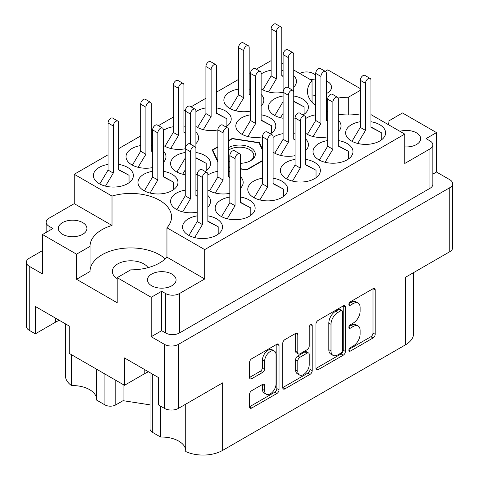 <?xml version="1.0" encoding="UTF-8"?>
<svg xmlns="http://www.w3.org/2000/svg" width="479" height="479" viewBox="0 0 479 479"><rect width="100%" height="100%" fill="white"/><g stroke="black" fill="none" stroke-linecap="round" stroke-linejoin="round"><path stroke-width="0.72" d="M404.749 146.891A14.298 8.257 0 0 0 420.676 138.688A14.298 8.257 0 0 0 416.49 132.851A14.298 8.257 0 0 0 399.923 131.324M326.367 93.573A14.298 8.257 0 0 0 331.528 87.22A14.298 8.257 0 0 0 327.343 81.382A14.298 8.257 0 0 0 326.367 80.867M315.709 79.011A14.298 8.257 0 0 0 310.781 79.855M148.023 267.647A18.447 10.652 0 0 0 143.832 263.911A18.447 10.652 0 0 0 123.726 261.6A18.447 10.652 0 0 0 112.337 271.443A18.447 10.652 0 0 0 117.193 278.646M62.51 234.285A14.298 8.257 180 0 1 58.324 228.447A14.298 8.257 180 0 1 67.15 220.819A14.298 8.257 180 0 1 82.729 222.609A14.298 8.257 180 0 1 86.921 228.447A14.298 8.257 180 0 1 78.095 236.075A14.298 8.257 180 0 1 62.51 234.285M151.657 285.753A14.298 8.257 180 0 1 147.472 279.916A14.298 8.257 180 0 1 156.298 272.288A14.298 8.257 180 0 1 171.877 274.078A14.298 8.257 180 0 1 176.068 279.916A14.298 8.257 180 0 1 167.243 287.544A14.298 8.257 180 0 1 151.657 285.753M185.726 404.168L185.726 451.541A27.674 15.981 180 0 0 222.645 450.392L405.515 344.814L405.515 277.275L449.757 251.732L449.757 187.714A9.837 5.682 0 0 0 452.637 183.697A9.837 5.682 0 0 0 449.757 179.679L436.495 172.021L436.495 132.599L402.462 112.954L388.96 120.852M152.31 374.003L152.31 432.25L160.639 437.064A23.986 13.849 180 0 1 178.727 441.099A23.986 13.849 180 0 1 185.726 450.242M115.78 380.278L115.78 404.887A7.688 4.437 180 0 1 104.913 404.887L96.578 400.073L96.578 369.195M96.578 398.773A23.986 13.849 0 0 0 89.579 389.631A23.986 13.849 0 0 0 71.497 385.595A27.674 15.981 180 0 1 65.383 375.578L65.383 323.816M388.403 124.672A40.745 23.525 0 0 0 388.96 120.804A40.745 23.525 0 0 0 388.96 120.756M326.367 111.278A40.745 23.525 0 0 0 327.666 111.739M338.324 114.247A40.745 23.525 0 0 0 360.286 113.894M274.365 351.059L272.192 349.802A8.071 4.664 120 0 0 268.15 350.203A8.071 4.664 120 0 0 262.444 360.088L264.618 361.346A8.071 4.664 120 0 1 270.33 351.454A8.071 4.664 120 0 1 274.365 351.059A8.071 4.664 120 0 1 276.036 354.753L276.036 383.954A8.071 4.664 120 0 1 272.509 392.079A8.071 4.664 120 0 1 266.288 394.241A8.071 4.664 120 0 1 264.618 390.547L264.618 385.679A3.018 1.742 120 0 0 263.995 384.302A3.018 1.742 120 0 0 262.486 384.451L251.709 390.672A3.018 1.742 120 0 0 249.571 394.367L249.571 406.815A3.018 1.742 120 0 0 250.2 408.192A3.018 1.742 120 0 0 251.709 408.042L276.892 393.504A3.018 1.742 120 0 0 279.023 389.81L279.023 345.449A3.018 1.742 120 0 0 278.401 344.066A3.018 1.742 120 0 0 276.892 344.215L251.709 358.759A3.018 1.742 120 0 0 249.571 362.453L249.571 377.488A3.018 1.742 120 0 0 250.2 378.865A3.018 1.742 120 0 0 251.709 378.721L262.486 372.494A3.018 1.742 120 0 0 264.618 368.8L264.618 361.346M310.715 324.684L312.212 325.552A2.114 1.221 120 0 0 311.775 324.582A2.114 1.221 120 0 0 310.715 324.684A2.114 1.221 120 0 0 309.224 327.277L309.224 346.006A3.018 1.742 120 0 1 307.087 349.7L299.938 353.831A3.018 1.742 120 0 1 298.429 353.975A3.018 1.742 120 0 1 297.806 352.598L297.806 334.605A3.018 1.742 120 0 0 297.178 333.222A3.018 1.742 120 0 0 295.669 333.372L297.806 334.605M360.286 121.732A19.986 11.538 0 0 0 345.622 132.851A19.986 11.538 0 0 0 351.478 141.012A19.986 11.538 0 0 0 373.261 143.514A19.986 11.538 0 0 0 385.595 132.851A19.986 11.538 0 0 0 379.745 124.696A19.986 11.538 0 0 0 370.938 121.732M327.666 115.062A19.986 11.538 0 0 0 326.367 114.828M315.709 114.828A19.986 11.538 0 0 0 305.71 118.541M305.71 133.354A19.986 11.538 0 0 0 306.901 134.108A19.986 11.538 0 0 0 327.666 136.832M295.052 133.892A19.986 11.538 0 0 0 293.747 133.659M283.095 133.659A19.986 11.538 0 0 0 273.096 137.371M273.096 152.184A19.986 11.538 0 0 0 274.287 152.939A19.986 11.538 0 0 0 295.052 155.663M229.824 171.554A19.986 11.538 0 0 0 228.519 171.314M217.867 171.314A19.986 11.538 0 0 0 207.862 175.033M207.862 189.846A19.986 11.538 0 0 0 209.06 190.6A19.986 11.538 0 0 0 229.824 193.324M197.21 190.385A19.986 11.538 0 0 0 195.905 190.145M185.253 190.145A19.986 11.538 0 0 0 170.59 201.27A19.986 11.538 0 0 0 176.446 209.425A19.986 11.538 0 0 0 197.21 212.155M327.666 140.563A19.986 11.538 0 0 0 313.009 151.681A19.986 11.538 0 0 0 318.864 159.842A19.986 11.538 0 0 0 340.647 162.345A19.986 11.538 0 0 0 352.981 151.681A19.986 11.538 0 0 0 347.131 143.52A19.986 11.538 0 0 0 338.324 140.563M295.052 159.393A19.986 11.538 0 0 0 280.395 170.512A19.986 11.538 0 0 0 286.25 178.673A19.986 11.538 0 0 0 308.027 181.176A19.986 11.538 0 0 0 320.367 170.512A19.986 11.538 0 0 0 314.511 162.351A19.986 11.538 0 0 0 305.71 159.393M262.438 178.218A19.986 11.538 0 0 0 247.781 189.343A19.986 11.538 0 0 0 253.631 197.504A19.986 11.538 0 0 0 275.413 200A19.986 11.538 0 0 0 287.753 189.343A19.986 11.538 0 0 0 281.897 181.182A19.986 11.538 0 0 0 273.096 178.218M229.824 197.049A19.986 11.538 0 0 0 215.167 208.173A19.986 11.538 0 0 0 221.017 216.334A19.986 11.538 0 0 0 242.799 218.831A19.986 11.538 0 0 0 255.139 208.173A19.986 11.538 0 0 0 249.284 200.012A19.986 11.538 0 0 0 240.476 197.049M108.062 164.411A19.986 11.538 0 0 0 93.405 175.536A19.986 11.538 0 0 0 99.255 183.691A19.986 11.538 0 0 0 121.037 186.193A19.986 11.538 0 0 0 133.378 175.536A19.986 11.538 0 0 0 127.522 167.375A19.986 11.538 0 0 0 118.714 164.411M152.633 145.82A19.986 11.538 0 0 0 151.334 145.58M140.676 145.58A19.986 11.538 0 0 0 126.019 156.705A19.986 11.538 0 0 0 131.869 164.866A19.986 11.538 0 0 0 152.633 167.59M185.253 126.989A19.986 11.538 0 0 0 183.948 126.749M173.29 126.749A19.986 11.538 0 0 0 163.291 130.468M163.291 145.281A19.986 11.538 0 0 0 164.489 146.035A19.986 11.538 0 0 0 185.253 148.759M225.831 126.923A19.986 11.538 0 0 0 231.219 119.043A19.986 11.538 0 0 0 225.369 110.883A19.986 11.538 0 0 0 216.562 107.925M205.904 107.925A19.986 11.538 0 0 0 195.905 111.637M195.905 126.45A19.986 11.538 0 0 0 197.103 127.204A19.986 11.538 0 0 0 217.867 129.929M250.481 89.328A19.986 11.538 0 0 0 249.176 89.094M238.524 89.094A19.986 11.538 0 0 0 223.861 100.213A19.986 11.538 0 0 0 229.716 108.374A19.986 11.538 0 0 0 250.481 111.098M152.633 171.314A19.986 11.538 0 0 0 137.976 182.439A19.986 11.538 0 0 0 143.832 190.6A19.986 11.538 0 0 0 165.614 193.097A19.986 11.538 0 0 0 177.948 182.439A19.986 11.538 0 0 0 172.099 174.278A19.986 11.538 0 0 0 163.291 171.314M205.18 171.488A19.986 11.538 0 0 0 210.562 163.608A19.986 11.538 0 0 0 204.713 155.447A19.986 11.538 0 0 0 195.905 152.484M185.253 152.484A19.986 11.538 0 0 0 170.59 163.608A19.986 11.538 0 0 0 176.446 171.769A19.986 11.538 0 0 0 185.253 174.727M197.21 215.879A19.986 11.538 0 0 0 182.547 227.004A19.986 11.538 0 0 0 188.403 235.159A19.986 11.538 0 0 0 210.185 237.662A19.986 11.538 0 0 0 222.525 227.004A19.986 11.538 0 0 0 216.67 218.843A19.986 11.538 0 0 0 207.862 215.879M270.407 133.827A19.986 11.538 0 0 0 275.796 125.947A19.986 11.538 0 0 0 269.94 117.786A19.986 11.538 0 0 0 261.133 114.828M250.481 114.828A19.986 11.538 0 0 0 235.818 125.947A19.986 11.538 0 0 0 241.673 134.108A19.986 11.538 0 0 0 262.438 136.832M303.021 115.002A19.986 11.538 0 0 0 308.41 107.116A19.986 11.538 0 0 0 302.554 98.961A19.986 11.538 0 0 0 293.747 95.998M283.095 95.998A19.986 11.538 0 0 0 268.438 107.116A19.986 11.538 0 0 0 274.287 115.277A19.986 11.538 0 0 0 283.095 118.241M283.095 70.497A19.986 11.538 0 0 0 281.79 70.263M271.138 70.263A19.986 11.538 0 0 0 261.133 73.982M261.133 88.789A19.986 11.538 0 0 0 262.33 89.543A19.986 11.538 0 0 0 283.095 92.267M222.645 450.392L222.645 382.859L178.404 408.401A9.837 5.682 180 0 1 164.489 408.401L158.399 404.887L158.399 377.518L124.48 357.933L124.48 385.302L69.251 353.418L69.251 326.049L35.332 306.464L35.332 333.833L29.243 330.318A9.837 5.682 180 0 1 26.363 326.301L26.363 262.276A9.837 5.682 0 0 0 29.243 266.294L42.505 273.952L42.505 234.536L76.538 254.181L76.538 279.287L90.04 271.491L90.04 246.386L76.538 254.181M152.31 432.25A7.688 4.437 180 0 1 150.059 429.112L150.059 372.704M115.78 404.887L123.067 400.678L150.059 404.857M413.616 272.599L413.616 333.516A27.674 15.981 180 0 1 405.515 344.814M161.662 330.696L165.572 332.953L165.572 293.537L161.662 291.274L161.662 330.696L151.22 336.719L164.489 344.377A9.837 5.682 0 0 0 178.404 344.377L449.757 187.714M151.22 336.719L151.22 297.303L117.193 277.652L117.193 302.764L76.538 279.287M124.48 385.302L144.808 373.566A23.986 13.849 180 0 1 148.52 371.812M59.372 320.343A23.986 13.849 0 0 0 55.66 322.098L35.332 333.833M360.286 88.603L327.78 69.838L325.205 71.317M452.637 183.697L452.637 247.715A9.837 5.682 180 0 1 449.757 251.732M42.505 250.601L29.243 258.259A9.837 5.682 0 0 0 26.363 262.276M315.948 324.133L315.948 368.495A3.018 1.742 120 0 0 316.571 369.872A3.018 1.742 120 0 0 318.08 369.722L343.263 355.184A3.018 1.742 120 0 0 345.401 351.49L345.401 307.129A3.018 1.742 120 0 0 344.772 305.746A3.018 1.742 120 0 0 343.263 305.895L318.08 320.433A3.018 1.742 120 0 0 315.948 324.133M353.298 345.94L350.359 347.634A2.114 1.221 120 0 0 348.981 349.496A2.114 1.221 120 0 0 349.305 351.191A2.114 1.221 120 0 0 350.359 351.089L373.039 337.994A3.018 1.742 120 0 0 375.171 334.3L375.171 289.939A3.018 1.742 120 0 0 374.548 288.556A3.018 1.742 120 0 0 373.039 288.705L350.359 301.8A2.114 1.221 120 0 0 348.981 303.662A2.114 1.221 120 0 0 349.305 305.357A2.114 1.221 120 0 0 350.359 305.249L353.298 303.554A9.658 5.574 120 0 1 358.124 303.075A9.658 5.574 120 0 1 360.124 307.5L360.124 311.194A9.658 5.574 120 0 1 353.298 323.026L350.359 324.72A2.114 1.221 120 0 0 348.981 326.582A2.114 1.221 120 0 0 349.305 328.271A2.114 1.221 120 0 0 350.359 328.169L353.298 326.474A9.658 5.574 120 0 1 358.124 325.995A9.658 5.574 120 0 1 360.124 330.414L360.124 334.114A9.658 5.574 120 0 1 353.298 345.94M282.76 387.607L307.901 373.087L310.075 374.344A3.018 1.742 120 0 0 312.212 370.65L312.212 325.552M310.075 374.344L284.891 388.882A3.018 1.742 120 0 1 283.382 389.032A3.018 1.742 120 0 1 282.76 387.655L282.76 343.293A3.018 1.742 120 0 1 284.891 339.599L295.669 333.372M293.747 87.178A19.986 11.538 0 0 0 296.453 81.382A19.986 11.538 0 0 0 293.747 75.592M293.747 118.241A19.986 11.538 0 0 0 295.052 118.002M195.905 174.727A19.986 11.538 0 0 0 197.21 174.494M261.133 106.009A19.986 11.538 0 0 0 263.833 100.213A19.986 11.538 0 0 0 261.133 94.423M195.905 143.67A19.986 11.538 0 0 0 198.605 137.874A19.986 11.538 0 0 0 195.905 132.078M163.291 162.495A19.986 11.538 0 0 0 165.991 156.705A19.986 11.538 0 0 0 163.291 150.909M207.862 207.06A19.986 11.538 0 0 0 210.562 201.27A19.986 11.538 0 0 0 207.862 195.474M240.476 188.229A19.986 11.538 0 0 0 243.182 182.439A19.986 11.538 0 0 0 240.476 176.643M305.71 150.574A19.986 11.538 0 0 0 308.41 144.778A19.986 11.538 0 0 0 305.71 138.988M338.324 131.743A19.986 11.538 0 0 0 341.024 125.947A19.986 11.538 0 0 0 338.324 120.157M370.938 114.589L404.749 134.108L204.713 249.601L166.949 227.794A40.745 23.525 180 0 0 171.53 216.957A40.745 23.525 180 0 0 112.014 196.079L74.251 174.278L74.251 203.653L49.032 218.214A9.837 5.682 0 0 0 46.146 222.232A9.837 5.682 0 0 0 49.032 226.25L52.941 228.507L42.505 234.536M429.968 148.921A9.837 5.682 0 0 0 432.854 144.903L432.854 184.319A9.837 5.682 180 0 1 429.968 188.337L429.968 148.921L404.749 163.483L404.749 134.108M432.854 144.903A9.837 5.682 0 0 0 429.968 140.886L426.059 138.629L436.495 132.599M228.519 167.105L229.824 167.309M240.476 168.955L246.805 169.937L262.438 160.908M217.867 146.724L212.233 149.975L217.867 162.112M262.438 149.089L259.462 142.67L232.195 138.449L228.519 140.575M293.747 70.024L312.051 80.592A40.745 23.525 0 0 0 307.47 91.429A40.745 23.525 0 0 0 315.709 105.608M281.79 63.12L283.095 63.875M271.138 60.605L256.283 69.186M250.589 72.473L249.176 73.287M238.524 79.436L216.562 92.118M205.904 98.267L191.055 106.847M185.361 110.134L183.948 110.948M173.29 117.098L158.435 125.672M152.747 128.959L151.334 129.779M140.676 135.928L118.714 148.61M108.062 154.759L74.251 174.278M112.014 196.079L112.014 225.453L74.251 203.653M204.713 249.601L204.713 278.976L166.949 257.169L166.949 227.794M165.572 293.537A9.837 5.682 0 0 0 179.487 293.537L179.487 332.953A9.837 5.682 180 0 1 165.572 332.953M204.713 278.976L179.487 293.537M117.193 277.652L130.701 269.857A40.745 23.525 0 0 0 166.949 257.169M161.662 291.274L151.22 297.303M112.014 225.453A40.745 23.525 0 0 0 90.04 246.332A40.745 23.525 0 0 0 90.04 246.386M436.495 172.021L432.854 174.122M315.709 74.922L313.428 73.604A9.837 5.682 0 0 0 299.734 73.479M358.124 325.995L355.951 324.738A9.658 5.574 120 0 0 351.119 325.217L353.298 326.474M349.029 326.427L351.119 325.217M358.124 303.075L355.951 301.824A9.658 5.574 120 0 0 351.119 302.297L353.298 303.554M349.029 303.506L351.119 302.297M349.029 349.347L370.866 336.737A3.018 1.742 120 0 0 372.997 333.043L372.997 288.729M315.948 368.447L341.09 353.927A3.018 1.742 120 0 0 343.227 350.233L343.227 305.919M340.916 353.089A2.114 1.221 120 0 0 342.413 350.502L342.413 311.566A2.114 1.221 120 0 0 341.976 310.596A2.114 1.221 120 0 0 340.916 310.703L337.821 312.488A9.658 5.574 120 0 0 330.995 324.319L330.995 350.933A9.658 5.574 120 0 0 332.995 355.352A9.658 5.574 120 0 0 337.821 354.873L340.916 353.089M341.976 310.596L339.797 309.344A2.114 1.221 120 0 0 338.743 309.446L340.916 310.703M332.995 355.352L330.821 354.101A9.658 5.574 120 0 1 328.816 349.676L328.816 323.062A9.658 5.574 120 0 1 335.647 311.23L338.743 309.446M295.633 333.396L295.633 351.341A3.018 1.742 120 0 0 296.256 352.724L298.429 353.975M310.039 325.271L310.039 369.393L312.212 370.65M297.806 371.267A8.071 4.664 120 0 0 299.477 374.961A8.071 4.664 120 0 0 305.698 372.8A8.071 4.664 120 0 0 309.224 364.675L309.224 354.382A3.018 1.742 120 0 0 308.596 352.999A3.018 1.742 120 0 0 307.087 353.149L299.938 357.28A3.018 1.742 120 0 0 297.806 360.974L297.806 371.267L295.633 370.01A8.071 4.664 120 0 0 297.303 373.704L299.477 374.961M308.596 352.999L306.422 351.748A3.018 1.742 120 0 0 304.913 351.897L307.087 353.149M295.633 370.01L295.633 359.717A3.018 1.742 120 0 1 297.764 356.023L304.913 351.897M307.901 373.087A3.018 1.742 120 0 0 310.039 369.393M266.288 394.241L264.115 392.99A8.071 4.664 120 0 1 262.444 389.295L262.444 384.469M249.571 377.44L260.307 371.243A3.018 1.742 120 0 0 262.444 367.543L262.444 360.088M249.571 406.767L274.718 392.247A3.018 1.742 120 0 0 276.85 388.553L276.85 344.239M429.968 188.337L179.487 332.953M312.051 80.592L312.051 102.261M312.051 94.914A14.298 8.257 0 0 0 315.709 95.429M360.286 90.357L348.299 97.279A40.745 23.525 0 0 0 338.144 98.009M327.666 100.488A40.745 23.525 0 0 0 326.367 100.949M90.04 271.395A40.745 23.525 180 0 1 119.505 248.841A40.745 23.525 180 0 1 165.243 258.888M348.299 114.948L348.299 97.279M160.639 437.064L160.639 406.18M123.067 384.487L123.067 400.678M71.497 354.711L71.497 385.595M232.195 138.826L232.195 138.449M259.462 143.7L259.462 142.67M188.894 235.434L197.21 221.543L197.21 174.464A3.844 2.221 -60 0 1 198.887 170.596A3.844 2.221 -60 0 1 201.851 169.566L207.066 172.584A3.844 2.221 -60 0 1 207.862 174.338L207.862 221.418L218.19 226.753L218.19 234.177M207.862 221.1L218.19 226.753M194.624 237.596L202.425 224.555L202.425 177.481A3.844 2.221 -60 0 1 204.108 173.614A3.844 2.221 -60 0 1 207.066 172.584M197.21 221.543L202.425 224.555M262.821 89.818L271.138 75.921L271.138 28.848A3.844 2.221 -60 0 1 272.814 24.98A3.844 2.221 -60 0 1 275.778 23.95L280.993 26.962A3.844 2.221 -60 0 1 281.79 28.722L281.79 75.796L283.095 76.472M281.79 75.478L283.095 76.155M268.551 91.98L276.353 78.933L276.353 31.859A3.844 2.221 -60 0 1 278.03 27.992A3.844 2.221 -60 0 1 280.993 26.962M271.138 75.921L276.353 78.933M274.778 115.553L283.095 101.656M274.778 153.214L283.095 139.317L283.095 54.582A3.844 2.221 -60 0 1 284.771 50.714A3.844 2.221 -60 0 1 287.735 49.684L292.95 52.696A3.844 2.221 -60 0 1 293.747 54.456L293.747 101.53L304.075 106.865L304.075 114.295M293.747 101.213L304.075 106.865M288.316 87.681L288.316 57.594A3.844 2.221 -60 0 1 289.993 53.726A3.844 2.221 -60 0 1 292.95 52.696M280.508 117.714L283.095 113.391M242.164 134.383L250.481 120.486L250.481 73.413A3.844 2.221 -60 0 1 252.158 69.545A3.844 2.221 -60 0 1 255.121 68.515L260.337 71.527A3.844 2.221 -60 0 1 261.133 73.287L261.133 120.361L271.461 125.696L271.461 133.12M261.133 120.043L271.461 125.696M247.894 136.545L255.696 123.498L255.696 76.424A3.844 2.221 -60 0 1 257.379 72.557A3.844 2.221 -60 0 1 260.337 71.527M250.481 120.486L255.696 123.498M176.937 172.045L185.253 158.148M176.937 209.7L185.253 195.809L185.253 111.074A3.844 2.221 -60 0 1 186.93 107.206A3.844 2.221 -60 0 1 189.894 106.176L195.109 109.188A3.844 2.221 -60 0 1 195.905 110.948L195.905 158.022L206.233 163.357L206.233 170.781M195.905 157.705L206.233 163.357M190.468 144.167L190.468 114.086A3.844 2.221 -60 0 1 192.145 110.218A3.844 2.221 -60 0 1 195.109 109.188M182.667 174.206L185.253 169.883M144.323 190.87L152.633 176.979L152.633 129.899A3.844 2.221 -60 0 1 154.316 126.031A3.844 2.221 -60 0 1 157.274 125.001L162.495 128.019A3.844 2.221 -60 0 1 163.291 129.779L163.291 176.853L173.62 182.188L173.62 189.612M163.291 176.535L173.62 182.188M150.047 193.037L157.854 179.99L157.854 132.917A3.844 2.221 -60 0 1 159.531 129.049A3.844 2.221 -60 0 1 162.495 128.019M152.633 176.979L157.854 179.99M230.207 108.649L238.524 94.752L238.524 47.678A3.844 2.221 -60 0 1 240.201 43.811A3.844 2.221 -60 0 1 243.158 42.781L248.379 45.792A3.844 2.221 -60 0 1 249.176 47.553L249.176 94.626L250.481 95.303M249.176 94.309L250.481 94.986M235.937 110.811L243.739 97.764L243.739 50.69A3.844 2.221 -60 0 1 245.416 46.822A3.844 2.221 -60 0 1 248.379 45.792M238.524 94.752L243.739 97.764M197.593 127.48L205.904 113.583L205.904 66.509A3.844 2.221 -60 0 1 207.587 62.641A3.844 2.221 -60 0 1 210.544 61.611L215.766 64.623A3.844 2.221 -60 0 1 216.562 66.383L216.562 113.457L226.89 118.792L226.89 126.217M216.562 113.14L226.89 118.792M203.318 129.641L211.125 116.595L211.125 69.521A3.844 2.221 -60 0 1 212.802 65.653A3.844 2.221 -60 0 1 215.766 64.623M205.904 113.583L211.125 116.595M164.98 146.311L173.29 132.414L173.29 85.34A3.844 2.221 -60 0 1 174.973 81.472A3.844 2.221 -60 0 1 177.931 80.442L183.152 83.454A3.844 2.221 -60 0 1 183.948 85.214L183.948 132.288L185.253 132.964M183.948 131.97L185.253 132.647M170.704 148.472L178.511 135.425L178.511 88.352A3.844 2.221 -60 0 1 180.188 84.484A3.844 2.221 -60 0 1 183.152 83.454M173.29 132.414L178.511 135.425M132.366 165.135L140.676 151.244L140.676 104.171A3.844 2.221 -60 0 1 142.353 100.297A3.844 2.221 -60 0 1 145.317 99.267L150.538 102.284A3.844 2.221 -60 0 1 151.334 104.045L151.334 151.119L152.633 151.789M151.334 150.801L152.633 151.472M138.09 167.303L145.897 154.256L145.897 107.182A3.844 2.221 -60 0 1 147.574 103.314A3.844 2.221 -60 0 1 150.538 102.284M140.676 151.244L145.897 154.256M99.752 183.966L108.062 170.075L108.062 122.995A3.844 2.221 -60 0 1 109.739 119.127A3.844 2.221 -60 0 1 112.703 118.097L117.924 121.115A3.844 2.221 -60 0 1 118.714 122.869L118.714 169.949L129.043 175.284L129.043 182.709M118.714 169.632L129.043 175.284M105.476 186.127L113.283 173.087L113.283 126.013A3.844 2.221 -60 0 1 114.96 122.145A3.844 2.221 -60 0 1 117.924 121.115M108.062 170.075L113.283 173.087M221.508 216.604L229.824 202.713L229.824 155.633A3.844 2.221 -60 0 1 231.501 151.765A3.844 2.221 -60 0 1 234.465 150.735L239.68 153.753A3.844 2.221 -60 0 1 240.476 155.513L240.476 202.587L250.804 207.922L250.804 215.346M240.476 202.27L250.804 207.922M227.238 218.771L235.045 205.725L235.045 158.651A3.844 2.221 -60 0 1 236.722 154.783A3.844 2.221 -60 0 1 239.68 153.753M229.824 202.713L235.045 205.725M254.127 197.779L262.438 183.882L262.438 136.808A3.844 2.221 -60 0 1 264.115 132.94A3.844 2.221 -60 0 1 267.078 131.911L272.3 134.922A3.844 2.221 -60 0 1 273.096 136.683L273.096 183.756L283.418 189.091L283.418 196.516M273.096 183.439L283.418 189.091M259.852 199.941L267.659 186.894L267.659 139.82A3.844 2.221 -60 0 1 269.336 135.952A3.844 2.221 -60 0 1 272.3 134.922M262.438 183.882L267.659 186.894M286.741 178.948L295.052 165.051L295.052 117.978A3.844 2.221 -60 0 1 296.729 114.11A3.844 2.221 -60 0 1 299.692 113.08L304.913 116.092A3.844 2.221 -60 0 1 305.71 117.852L305.71 164.926L316.038 170.261L316.038 177.685M305.71 164.608L316.038 170.261M292.465 181.11L300.273 168.063L300.273 120.989A3.844 2.221 -60 0 1 301.95 117.121A3.844 2.221 -60 0 1 304.913 116.092M295.052 165.051L300.273 168.063M319.355 160.118L327.666 146.221L327.666 99.147A3.844 2.221 -60 0 1 329.348 95.279A3.844 2.221 -60 0 1 332.306 94.249L337.527 97.261A3.844 2.221 -60 0 1 338.324 99.021L338.324 146.095L348.652 151.43L348.652 158.854M338.324 145.778L348.652 151.43M325.079 162.279L332.887 149.232L332.887 102.159A3.844 2.221 -60 0 1 334.564 98.291A3.844 2.221 -60 0 1 337.527 97.261M327.666 146.221L332.887 149.232M182.667 211.862L190.468 198.821L190.468 151.747L185.253 148.73A3.844 2.221 -60 0 1 186.93 144.862A3.844 2.221 -60 0 1 189.894 143.832L195.109 146.849A3.844 2.221 -60 0 1 195.905 148.604L195.905 195.683L197.21 196.354M195.905 195.366L197.21 196.037M190.468 151.747A3.844 2.221 -60 0 1 192.145 147.879A3.844 2.221 -60 0 1 195.109 146.849M185.253 195.809L190.468 198.821M209.551 190.87L217.867 176.979L217.867 129.899A3.844 2.221 -60 0 1 219.544 126.031A3.844 2.221 -60 0 1 222.507 125.001L227.723 128.019A3.844 2.221 -60 0 1 228.519 129.779L228.519 176.853L229.824 177.523M228.519 176.535L229.824 177.206M215.281 193.037L223.082 179.99L223.082 132.917A3.844 2.221 -60 0 1 224.759 129.049A3.844 2.221 -60 0 1 227.723 128.019M217.867 176.979L223.082 179.99M280.508 155.376L288.316 142.329L288.316 95.255L283.095 92.243A3.844 2.221 -60 0 1 284.771 88.376A3.844 2.221 -60 0 1 287.735 87.346L292.95 90.357A3.844 2.221 -60 0 1 293.747 92.118L293.747 139.191L295.052 139.868M293.747 138.874L295.052 139.551M288.316 95.255A3.844 2.221 -60 0 1 289.993 91.387A3.844 2.221 -60 0 1 292.95 90.357M283.095 139.317L288.316 142.329M307.398 134.383L315.709 120.486L315.709 73.413A3.844 2.221 -60 0 1 317.385 69.545A3.844 2.221 -60 0 1 320.349 68.515L325.57 71.527A3.844 2.221 -60 0 1 326.367 73.287L326.367 120.361L327.666 121.037M326.367 120.043L327.666 120.72M313.122 136.545L320.93 123.498L320.93 76.424A3.844 2.221 -60 0 1 322.606 72.557A3.844 2.221 -60 0 1 325.57 71.527M315.709 120.486L320.93 123.498M351.969 141.287L360.286 127.39L360.286 80.316A3.844 2.221 -60 0 1 361.962 76.448A3.844 2.221 -60 0 1 364.92 75.419L370.141 78.43A3.844 2.221 -60 0 1 370.938 80.191L370.938 127.264L381.266 132.599L381.266 140.024M370.938 126.947L381.266 132.599M357.699 143.449L365.501 130.402L365.501 83.328A3.844 2.221 -60 0 1 367.177 79.46A3.844 2.221 -60 0 1 370.141 78.43M360.286 127.39L365.501 130.402M228.519 147.604A15.837 9.143 180 0 1 250.804 147.789A15.837 9.143 180 0 1 250.697 160.657L250.697 160.657A15.837 9.143 180 0 1 240.476 163.321M228.519 150.161A14.298 8.257 180 0 1 229.387 149.61A14.298 8.257 180 0 1 244.973 147.819A14.298 8.257 180 0 1 253.798 155.447A14.298 8.257 180 0 1 250.128 160.974M246.697 169.919L246.697 169.62A27.674 15.981 180 0 1 246.631 169.632L246.631 169.907M212.76 151.107L212.76 150.077A27.674 15.981 180 0 1 212.778 150.041L217.867 147.101M228.519 140.952L232.303 138.766A27.674 15.981 180 0 1 232.369 138.754L259.043 142.88A27.674 15.981 180 0 1 259.091 142.91L262.438 150.119M229.824 161.429A15.837 9.143 180 0 1 228.519 160.782M228.519 166.83L229.824 167.033M240.476 168.68L246.631 169.632M246.697 169.62L262.438 160.531M212.76 150.077L217.867 161.082M228.872 160.974A14.298 8.257 180 0 1 228.519 160.734M164.489 408.401L164.489 344.377M29.243 266.294L29.243 330.318M104.913 404.887L104.913 374.003M178.404 344.377L178.404 408.401M348.868 327.307L350.359 328.169M348.868 304.387L350.359 305.249M373.039 288.705L375.171 289.939M372.997 333.043L375.171 334.3M370.866 336.737L373.039 337.994M348.868 350.227L350.359 351.089M343.263 305.895L345.401 307.129M343.227 350.233L345.401 351.49M341.09 353.927L343.263 355.184M315.948 368.495L318.08 369.722M335.647 311.23L337.821 312.488M328.816 323.062L330.995 324.319M328.816 349.676L330.995 350.933M282.76 387.655L284.891 388.882M295.633 351.341L297.806 352.598M297.764 356.023L299.938 357.28M295.633 359.717L297.806 360.974M262.486 384.451L264.618 385.679M262.444 389.295L264.618 390.547M262.444 367.543L264.618 368.8M260.307 371.243L262.486 372.494M249.571 377.488L251.709 378.721M276.892 344.215L279.023 345.449M276.85 388.553L279.023 389.81M274.718 392.247L276.892 393.504M249.571 406.815L251.709 408.042M49.032 226.25L49.032 230.77M55.66 318.206L55.66 322.098M144.808 369.674L144.808 373.566M197.21 174.464L202.425 177.481M271.138 28.848L276.353 31.859M283.095 54.582L288.316 57.594M250.481 73.413L255.696 76.424M185.253 111.074L190.468 114.086M152.633 129.899L157.854 132.917M238.524 47.678L243.739 50.69M205.904 66.509L211.125 69.521M173.29 85.34L178.511 88.352M140.676 104.171L145.897 107.182M108.062 122.995L113.283 126.013M229.824 155.633L235.045 158.651M262.438 136.808L267.659 139.82M295.052 117.978L300.273 120.989M327.666 99.147L332.887 102.159M217.867 129.899L223.082 132.917M315.709 73.413L320.93 76.424M360.286 80.316L365.501 83.328M46.146 232.435L46.146 222.232"/></g></svg>
